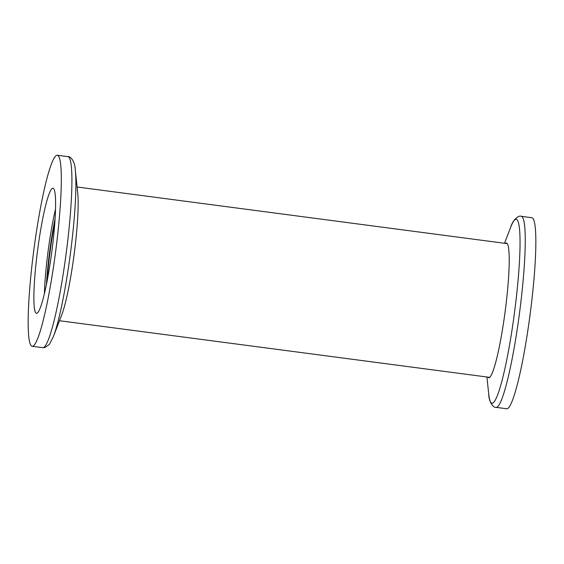 <?xml version="1.0" encoding="UTF-8"?>
<svg xmlns="http://www.w3.org/2000/svg" width="564" height="564" viewBox="0 0 564 564"><rect width="100%" height="100%" fill="white"/><g stroke="black" fill="none" stroke-linecap="round" stroke-linejoin="round"><path stroke-width="0.85" d="M42.758 347.678L44.704 347.614L49.385 344.428L53.383 336.595A92.771 10.505 -82.5 0 0 70.331 254.131A92.771 10.505 -82.5 0 0 75.301 170.095C75.075 161.001 70.063 155.904 67.906 156.637A96.345 10.906 -82.5 0 1 66.143 253.581A96.345 10.906 -82.5 0 1 42.758 347.678L32.162 346.282A96.345 10.906 -82.5 0 0 55.554 252.186A96.345 10.906 -82.5 0 0 57.316 155.248A96.345 10.906 -82.5 0 0 33.925 249.337A96.345 10.906 -82.5 0 0 32.162 346.282M67.906 156.637L57.316 155.248M36.498 313.33A63.105 7.142 -82.5 0 0 51.817 251.699A63.105 7.142 -82.5 0 0 52.974 188.2A63.105 7.142 -82.5 0 0 37.654 249.831A63.105 7.142 -82.5 0 0 36.498 313.33M77.092 187.001L507.24 243.634M59.488 320.726L489.63 377.358M487.818 377.119A67.92 7.692 97.5 0 0 488.664 377.718A67.92 7.692 97.5 0 0 505.154 311.377A67.92 7.692 97.5 0 0 506.394 243.035A67.92 7.692 97.5 0 0 505.429 243.394A67.941 7.692 97.5 0 1 506.394 243.021A67.941 7.692 97.5 0 1 505.154 311.377A67.941 7.692 97.5 0 1 488.664 377.732A67.941 7.692 97.5 0 1 487.804 377.119M521.242 216.322L531.838 217.718A96.345 10.906 97.5 0 1 530.075 314.663A96.345 10.906 97.5 0 1 506.683 408.752L496.094 407.363A96.345 10.906 97.5 0 0 519.479 313.267A96.345 10.906 97.5 0 0 521.242 216.322C519.352 215.053 513.191 218.677 510.617 227.405A92.771 10.505 97.5 0 1 516.194 219.262A92.771 10.505 97.5 0 1 514.495 312.611A92.771 10.505 97.5 0 1 491.977 403.218A92.771 10.505 97.5 0 1 488.699 393.905C488.925 402.999 493.937 408.096 496.094 407.363M54.835 222.519A57.803 6.542 -82.5 0 0 47.186 280.661M53.383 336.595L61.688 315.015A67.941 7.692 -82.5 0 0 74.095 254.632A67.941 7.692 -82.5 0 0 77.74 193.085L75.301 170.095M55.089 218.698A61.659 6.979 -82.5 0 0 46.438 284.411M55.526 209.166A63.105 7.142 -82.5 0 0 44.394 293.738M486.908 376.999L488.699 393.905M504.512 243.274L510.617 227.405"/></g></svg>
